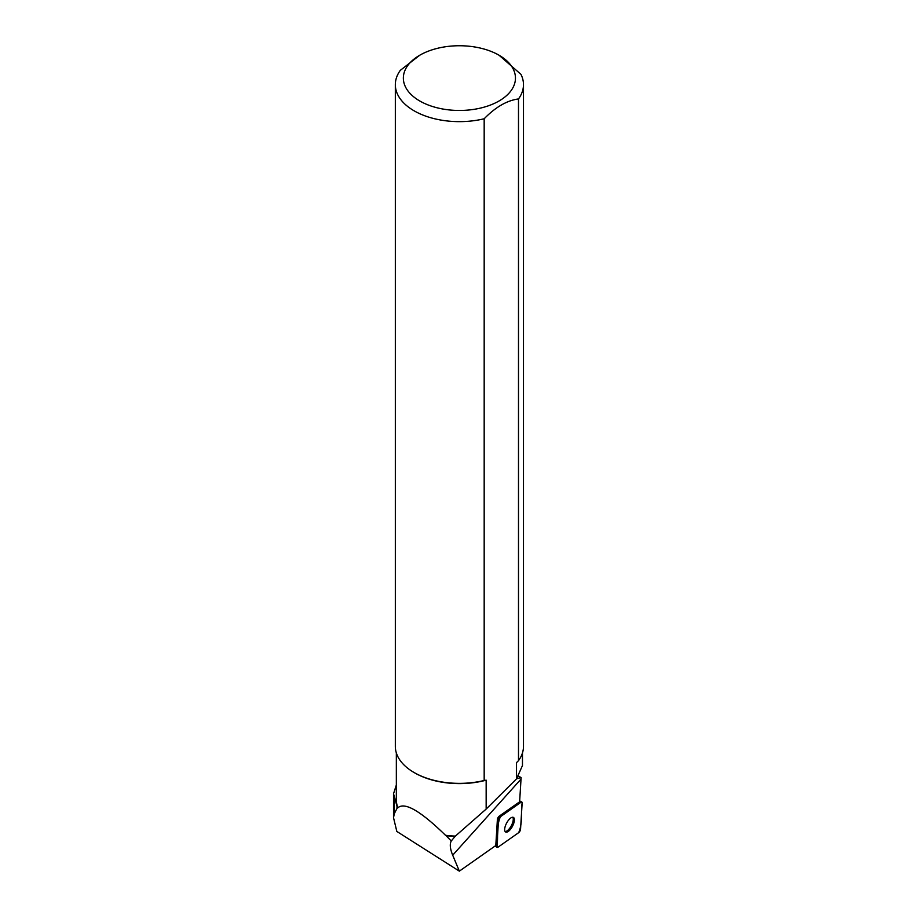 <?xml version="1.0" encoding="UTF-8"?>
<svg xmlns="http://www.w3.org/2000/svg" width="917" height="917" viewBox="0 0 917 917"><rect width="100%" height="100%" fill="white"/><g stroke="black" fill="none" stroke-linecap="round" stroke-linejoin="round"><path stroke-width="1.38" d="M498.504 820.176L496.911 846.471A2.545 1.032 118 0 0 497.209 847.354A2.545 1.032 118 0 0 498.034 847.17L518.678 832.659A2.545 1.032 118 0 0 520.547 829.232L522.151 802.937A2.545 1.032 118 0 0 521.842 802.054A2.545 1.032 118 0 0 521.028 802.237L500.373 816.76A2.545 1.032 118 0 0 498.504 820.176L497.381 819.569L495.799 845.531L459.348 871.15L452.7 855.194C450.098 848.89 449.605 844.156 451.244 840.992L455.107 836.396A63.388 36.6 180 0 1 446.075 835.662L451.244 840.992M512.374 826.458A8.264 3.336 118 0 0 513.405 817.402A8.264 3.336 118 0 0 506.585 823.145A8.264 3.336 118 0 0 505.645 832.006A8.264 3.336 118 0 0 512.374 826.458M459.348 871.15L396.832 831.444L393.519 817.7L394.321 813.608L397.439 807.59A63.388 36.6 180 0 1 396.981 806.249L393.531 793.744L396.339 785.009M397.439 807.59L397.898 807.785C404.661 801.745 420.525 810.903 445.502 835.284A63.067 36.405 -0 0 0 455.382 836.098L455.061 836.453M396.339 752.903L396.339 799.762A63.067 36.405 -0 0 0 397.898 807.785M518.346 776.057L521.12 777.547L516.615 778.751M497.381 819.569A2.545 1.032 118 0 1 499.238 816.153L519.618 801.825L521.12 777.547M445.502 835.284L446.075 835.662M486.159 809.069L516.512 778.888L516.512 762.635L518.495 760.674L518.495 98.944C507.032 100.446 495.593 107.048 484.176 118.763A64.075 36.989 180 0 1 395.33 84.651L395.33 746.369A64.075 36.989 -0 0 0 414.106 772.527L414.816 772.939A63.067 36.405 180 0 0 486.159 780.172L486.159 809.069L455.382 836.098M522.472 752.903L522.472 765.523L516.512 778.888M484.176 118.763L484.176 780.493L486.159 780.172M518.495 760.674A64.075 36.989 -0 0 0 523.481 746.369L523.481 84.651A64.075 36.989 180 0 0 520.948 74.346L499.043 55.215A56.063 32.37 -0 0 0 491.993 51.776A56.063 32.37 -0 0 0 419.768 55.215A56.063 32.37 -0 0 0 419.768 100.985A56.063 32.37 -0 0 0 499.043 100.985A56.063 32.37 -0 0 0 499.043 55.215M523.481 84.651A64.075 36.989 180 0 1 518.495 98.944M395.33 84.651A64.075 36.989 180 0 1 400.316 70.345L419.768 55.215M414.106 772.527A64.075 36.989 -0 0 0 484.176 780.493M505.152 831.559A8.264 3.336 118 0 0 511.239 825.862A8.264 3.336 118 0 0 512.763 817.242M522.151 802.937L521.016 802.237L500.384 816.749C496.017 827.008 498.527 836.545 496.911 846.471L498.034 847.17L518.678 832.659C523.045 822.411 520.535 812.863 522.151 802.937M495.512 845.726L496.911 846.471M499.238 816.153L500.373 816.76M521.028 802.237L519.641 801.504M521.005 779.106L452.7 855.194M396.981 808.347L396.981 806.249M394.321 813.608L394.321 798.248M519.675 800.896L521.842 802.054M494.928 846.139L497.209 847.354M393.519 817.7L393.519 793.744"/></g></svg>
